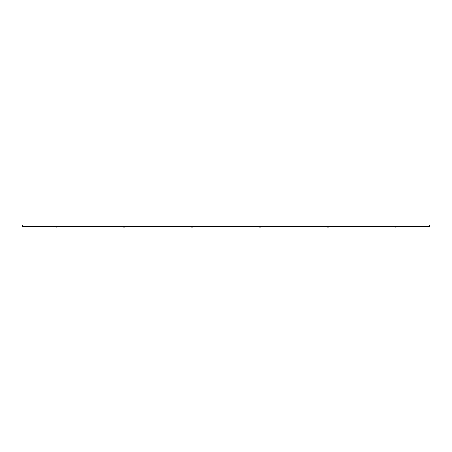<?xml version="1.0" encoding="UTF-8"?>
<svg xmlns="http://www.w3.org/2000/svg" width="452" height="452" viewBox="0 0 452 452"><rect width="100%" height="100%" fill="white"/><g stroke="black" fill="none" stroke-linecap="round" stroke-linejoin="round"><path stroke-width="0.68" d="M22.6 224.938L22.6 226.701L429.4 226.701L429.4 224.938L22.6 224.938M395.681 226.701L396.839 226.972A1.695 1.695 0 0 1 396.178 227.153L394.822 227.153A1.695 1.695 0 0 1 394.161 226.972L396.839 226.972L394.144 226.949L395.319 226.701M397.963 224.938L397.37 224.938M327.881 226.701L329.039 226.972A1.695 1.695 0 0 1 328.378 227.153L327.022 227.153A1.695 1.695 0 0 1 326.361 226.972L329.039 226.972L326.344 226.949L327.519 226.701M330.163 224.938L329.57 224.938M260.081 226.701L261.239 226.972A1.695 1.695 0 0 1 260.578 227.153L259.222 227.153A1.695 1.695 0 0 1 258.561 226.972L261.239 226.972L258.544 226.949L259.719 226.701M262.363 224.938L261.77 224.938M192.281 226.701L193.439 226.972A1.695 1.695 0 0 1 192.778 227.153L191.422 227.153A1.695 1.695 0 0 1 190.761 226.972L193.439 226.972L190.744 226.949L191.919 226.701M194.563 224.938L193.97 224.938M124.481 226.701L125.639 226.972A1.695 1.695 0 0 1 124.978 227.153L123.622 227.153A1.695 1.695 0 0 1 122.961 226.972L125.639 226.972L122.944 226.949L124.119 226.701M126.763 224.938L126.17 224.938M56.681 226.701L57.839 226.972A1.695 1.695 0 0 1 57.178 227.153L55.822 227.153A1.695 1.695 0 0 1 55.161 226.972L56.319 226.701M58.963 224.938L58.37 224.938M55.144 226.949L57.856 226.949L55.161 226.972M22.6 226.429L429.4 226.429"/></g></svg>
